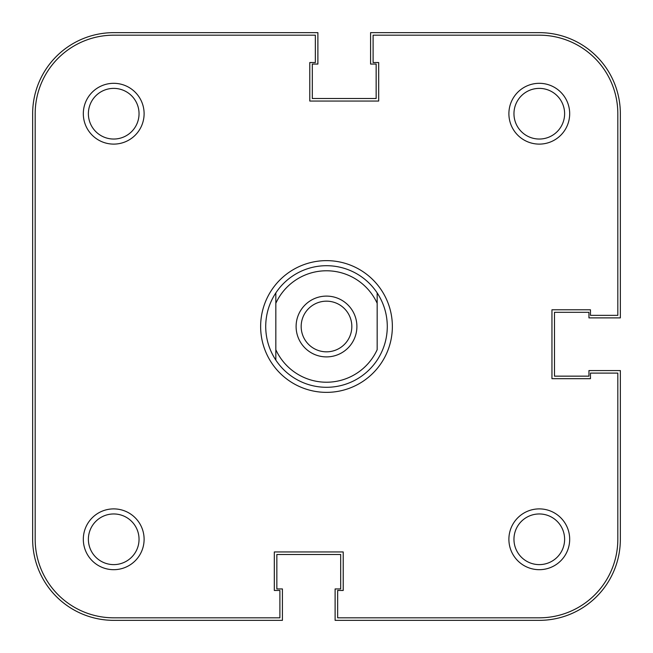 <?xml version="1.0" encoding="UTF-8"?>
<svg xmlns="http://www.w3.org/2000/svg" width="653" height="653" viewBox="0 0 653 653"><rect width="100%" height="100%" fill="white"/><g stroke="black" fill="none" stroke-linecap="round" stroke-linejoin="round"><path stroke-width="0.98" d="M32.65 113.712L32.65 539.288A81.062 81.062 0 0 0 113.712 620.35L282.423 620.35L282.423 588.941L276.848 588.941L276.848 554.487L340.686 554.487L340.686 588.941L335.111 588.941L335.111 620.35L539.288 620.35A81.062 81.062 0 0 0 620.35 539.288L620.35 370.577L588.941 370.577L588.941 376.152L554.487 376.152L554.487 312.314L588.941 312.314L588.941 317.889L620.35 317.889L620.35 113.712A81.062 81.062 0 0 0 539.288 32.65L370.577 32.65L370.577 64.059L376.152 64.059L376.152 98.513L312.314 98.513L312.314 64.059L317.889 64.059L317.889 32.65L113.712 32.65A81.062 81.062 0 0 0 32.65 113.712M144.109 539.288A30.397 30.397 0 0 1 113.712 569.685A30.397 30.397 0 0 1 83.315 539.288A30.397 30.397 0 0 1 113.712 508.891A30.397 30.397 0 0 1 144.109 539.288M88.384 539.288A25.328 25.328 0 0 0 113.712 564.616A25.328 25.328 0 0 0 139.04 539.288A25.328 25.328 0 0 0 113.712 513.96A25.328 25.328 0 0 0 88.384 539.288M144.109 113.712A30.397 30.397 0 0 1 113.712 144.109A30.397 30.397 0 0 1 83.315 113.712A30.397 30.397 0 0 1 113.712 83.315A30.397 30.397 0 0 1 144.109 113.712M88.384 113.712A25.328 25.328 0 0 0 113.712 139.04A25.328 25.328 0 0 0 139.04 113.712A25.328 25.328 0 0 0 113.712 88.384A25.328 25.328 0 0 0 88.384 113.712M569.685 113.712A30.397 30.397 0 0 1 539.288 144.109A30.397 30.397 0 0 1 508.891 113.712A30.397 30.397 0 0 1 539.288 83.315A30.397 30.397 0 0 1 569.685 113.712M513.96 113.712A25.328 25.328 0 0 0 539.288 139.04A25.328 25.328 0 0 0 564.616 113.712A25.328 25.328 0 0 0 539.288 88.384A25.328 25.328 0 0 0 513.96 113.712M569.685 539.288A30.397 30.397 0 0 1 539.288 569.685A30.397 30.397 0 0 1 508.891 539.288A30.397 30.397 0 0 1 539.288 508.891A30.397 30.397 0 0 1 569.685 539.288M513.96 539.288A25.328 25.328 0 0 0 539.288 564.616A25.328 25.328 0 0 0 564.616 539.288A25.328 25.328 0 0 0 539.288 513.96A25.328 25.328 0 0 0 513.96 539.288M392.363 326.5A65.863 65.863 0 0 1 326.5 392.363A65.863 65.863 0 0 1 260.637 326.5A65.863 65.863 0 0 1 326.5 260.637A65.863 65.863 0 0 1 392.363 326.5M617.82 539.288L617.82 373.108L590.459 373.108L590.459 378.683L551.956 378.683L551.956 309.783L590.459 309.783L590.459 315.35L617.82 315.35L617.82 113.712A78.531 78.531 0 0 0 539.288 35.18L373.108 35.18L373.108 62.541L378.683 62.541L378.683 101.044L309.783 101.044L309.783 62.541L315.35 62.541L315.35 35.18L113.712 35.18A78.531 78.531 0 0 0 35.18 113.712L35.18 539.288A78.531 78.531 0 0 0 113.712 617.82L279.892 617.82L279.892 590.459L274.317 590.459L274.317 551.956L343.217 551.956L343.217 590.459L337.65 590.459L337.65 617.82L539.288 617.82A78.531 78.531 0 0 0 617.82 539.288M326.5 356.897A30.397 30.397 0 0 1 296.103 326.5A30.397 30.397 0 0 1 326.5 296.103A30.397 30.397 0 0 1 356.897 326.5A30.397 30.397 0 0 1 326.5 356.897M326.5 301.172A25.328 25.328 0 0 0 301.172 326.5A25.328 25.328 0 0 0 326.5 351.828A25.328 25.328 0 0 0 351.828 326.5A25.328 25.328 0 0 0 326.5 301.172M387.294 326.5C387.213 338.695 383.833 349.894 377.165 360.105A60.794 60.794 0 0 1 275.835 360.105L275.835 349.714A55.734 55.734 0 0 0 377.165 349.714L377.165 303.286A55.734 55.734 0 0 0 275.835 303.286L275.835 360.105C269.167 349.894 265.787 338.695 265.706 326.5C265.787 314.305 269.167 303.106 275.835 292.895A60.794 60.794 0 0 1 377.165 292.895C383.833 303.106 387.213 314.305 387.294 326.5M377.165 292.895L377.165 303.286L377.165 292.895M275.835 303.286L275.835 292.895L275.835 303.286"/></g></svg>
